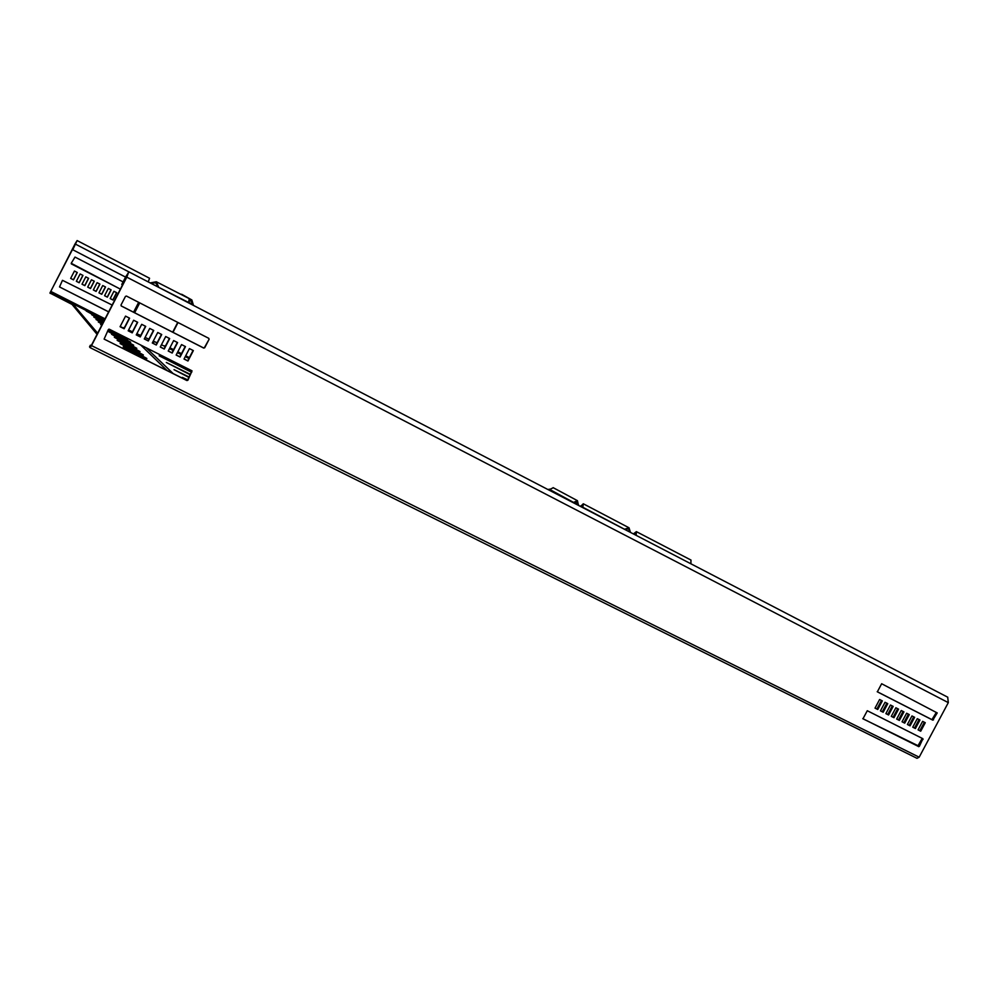 <?xml version="1.0" encoding="UTF-8"?>
<svg xmlns="http://www.w3.org/2000/svg" width="999" height="999" viewBox="0 0 999 999"><rect width="100%" height="100%" fill="white"/><g stroke="black" fill="none" stroke-linecap="round" stroke-linejoin="round"><path stroke-width="1.5" d="M150.062 362L123.177 346.853L143.144 358.541M120.105 343.531L146.853 358.466L120.105 343.531M117.158 340.347L143.381 354.97L117.158 340.347M114.323 337.275L140.035 351.598L114.323 337.275M111.576 334.303L136.813 348.339L111.576 334.303M107.542 331.144L133.691 345.204L107.705 330.844M101.873 325.025L100.637 324.538L101.761 325.249M102.447 323.901L98.302 321.978L102.273 324.263M102.959 322.927L96.029 319.493L102.76 323.301M103.434 322.003L93.831 317.083L103.247 322.365M103.896 321.104L91.708 314.747L103.709 321.453M152.984 341.67L154.008 342.095L153.072 341.508M189.186 377.06L174.026 369.655L188.986 377.435M190.534 374.45L166.321 362.475L190.347 374.8M188.923 358.454L185.277 356.606M181.069 354.483L177.397 352.622M173.177 350.487L169.48 348.614M161.438 344.792L165.235 346.491M157.093 342.844L153.272 341.121M148.926 339.173L145.08 337.437M140.722 335.477L136.851 333.741M132.492 331.78L128.584 330.02M173.114 373.539L146.029 347.689M128.297 330.781L132.03 332.667L137.437 322.178M191.733 372.14L159.153 355.794L191.646 372.302M187.725 379.87L182.317 377.385L187.45 380.257M189.36 357.63L185.714 355.781M181.493 353.646L177.822 351.785M173.601 349.65L169.917 347.777M173.376 350.087L170.33 348.564L173.252 350.337M181.269 354.083L177.597 352.222M177.472 352.472L181.144 354.333M167.02 370.492L140.672 344.992M97.078 334.34L72.14 304.545L72.615 303.634L104.583 319.767M97.652 333.216L72.615 303.634M86.276 310.764L94.131 315.384L86.189 310.951M108.092 330.082L130.682 342.17L108.304 329.682M108.854 329.183L127.772 339.248L115.06 332.105M574 503.071L576.96 501.673L577.597 504.932M573.101 502.609L577.447 500.686L578.483 505.394M553.296 487.737L548.688 489.922M582.18 504.97L583.341 503.796L582.754 507.617M630.144 532.23L628.508 528.796L624.775 529.445M630.469 532.392L629.033 527.797L624.462 529.283M580.157 506.268L582.829 504.77L583.016 505.407M635.701 535.114L635.839 532.629L633.853 534.153L635.714 535.089M636.151 535.352L636.375 531.643L633.391 533.916M690.958 560.052L690.896 563.786M624.812 529.408L580.494 506.031M630.456 532.342L624.85 529.395M104.733 319.493L50.837 292.27L50.762 291.383L76.536 241.721L72.665 249.7L125.375 276.998M124.713 327.098L123.039 328.122M116.721 292.732L112.974 300.012L110.177 298.576L113.923 291.296L116.721 292.732M111.126 289.86L107.38 297.153L104.57 295.716L108.329 288.424L111.126 289.86M105.532 286.988L101.773 294.293L98.963 292.857L102.722 285.552L105.532 286.988M99.912 284.103L96.141 291.421L93.332 289.972L97.09 282.667L99.912 284.103M94.281 281.219L90.509 288.536L87.687 287.1L91.458 279.77L94.281 281.219M88.624 278.321L84.853 285.652L82.018 284.203L85.802 276.873L88.624 278.321M82.967 275.412L79.183 282.754L76.349 281.306L80.12 273.963L82.967 275.412M77.285 272.502L73.501 279.857L70.654 278.396L74.438 271.041L77.285 272.502M120.367 289.136L71.216 263.286L75 257.068L122.902 281.805M108.654 311.875L59.528 286.938L62.462 280.319L112.163 305.057M72.178 304.495L49.95 293.032L75.075 243.856L77.123 240.559L72.752 249.762M120.38 289.111L71.316 263.886M82.855 275.362L79.096 282.667L76.361 281.268M94.156 281.156L90.41 288.449L87.7 287.063M105.407 286.925L101.661 294.193L98.976 292.819M116.583 292.657L112.85 299.912L110.19 298.551M111.001 289.797L107.268 297.053L104.595 295.692M99.788 284.041L96.041 291.321L93.344 289.947M88.511 278.259L84.753 285.564L82.043 284.166M77.173 272.452L73.414 279.77L70.667 278.371M108.666 311.838L59.528 286.938M148.239 281.905L149.563 278.259L77.123 240.559M50.237 293.419L50.837 292.27M150.225 282.942L155.719 282.879L158.754 287.362L156.319 281.755L189.273 298.651L188.574 302.859M150.262 282.904L156.319 281.755M151.149 283.416L157.842 286.775M164.435 346.141L165.909 345.217M193.481 305.407L191.858 299.962L189.922 299.7M192.395 304.845L191.383 301.099L189.81 300.961M180.22 294.018L182.417 294.668M917.007 758.316L90.147 347.664L917.007 758.316L919.167 757.192L948.313 702.622L947.689 697.177M91.246 345.629L90.385 345.204L90.971 345.991L91.371 345.404L126.611 277.023L127.947 273.464L125.862 276.536L121.766 284.478L122.552 284.89M886.887 703.209L882.329 711.75L880.494 710.813M892.294 705.956L887.749 714.485L885.913 713.561M897.676 708.691L893.143 717.207L891.32 716.295M903.046 711.425L898.513 719.929L896.702 719.018M937.212 712.936L932.804 720.142L877.347 691.832L881.655 683.741L937.212 712.936L936.325 712.437L931.93 719.642L877.197 691.708M919.068 719.567L914.547 728.021L912.774 727.135M913.735 716.857L909.215 725.336L907.442 724.437M908.403 714.148L903.87 722.639L902.085 721.728M881.468 700.449L876.897 709.003L875.049 708.066M922.189 738.361L917.781 746.141L862.786 718.631M924.362 722.265L919.854 730.706L918.093 729.819M176.174 354.97L179.845 356.83L185.215 346.453M168.257 350.974L171.953 352.834L177.322 342.445M160.315 346.965L164.036 348.838L169.405 338.424M152.335 342.932L156.081 344.817L161.463 334.39M121.166 305.881L203.459 347.877L204.445 347.565L209.091 339.31L208.766 338.324L126.461 296.066L125.462 296.391L121.004 305.02L121.329 306.019L203.721 348.077L204.708 347.752L209.091 339.31M136.289 334.815L140.072 336.738L145.479 326.261M144.331 338.886L148.089 340.784L153.484 330.332M184.066 358.953L187.712 360.801L193.069 350.449M104.108 339.098L186.925 380.557L187.912 380.232L192.033 370.854L109.378 329.245L108.354 329.57L104.108 339.098L186.676 380.319L187.662 380.007L191.97 370.816M120.117 326.648L123.951 328.584L129.37 318.069M90.385 345.204L89.535 346.853L90.122 347.652L91.521 345.604L126.798 277.148L128.809 271.815L121.766 284.478M883.178 712.25L880.456 710.876L885.052 702.272L887.761 703.646L883.178 712.25L882.329 711.75M888.586 714.984L885.888 713.611L890.459 705.019L893.168 706.393L888.586 714.984L887.749 714.485M893.993 717.707L891.295 716.345L895.866 707.767L898.551 709.14L893.993 717.707L893.143 717.207M899.362 720.429L896.677 719.068L901.248 710.501L903.933 711.875L899.362 720.429L898.513 719.929M915.409 728.533L912.749 727.185L917.294 718.668L919.954 720.017L915.409 728.533L914.547 728.021M910.077 725.836L907.404 724.487L911.962 715.946L914.634 717.307L910.077 725.836L909.215 725.336M904.732 723.139L902.047 721.778L906.617 713.236L909.29 714.597L904.732 723.139L903.87 722.639M877.746 709.502L875.024 708.129L879.607 699.5L882.329 700.886L877.746 709.502L876.897 709.003M867.282 710.726L922.901 738.711L919.367 746.353L862.961 718.805L867.282 710.726M920.716 731.218L918.069 729.869L922.614 721.365L925.261 722.714L920.716 731.218L919.854 730.706M176.149 355.045L180.095 357.03L185.489 346.603L181.543 344.593L176.149 355.045M168.232 351.036L172.19 353.047L177.597 342.582L173.639 340.572L168.232 351.036M160.277 347.028L164.261 349.038L169.668 338.561L165.697 336.538L160.277 347.028M152.298 342.994L156.294 345.017L161.713 334.515L157.73 332.492L152.298 342.994M128.184 330.806L132.218 332.854L137.675 322.29L133.629 320.242L128.184 330.806M136.251 334.89L140.272 336.925L145.717 326.373L141.696 324.338L136.251 334.89M144.293 338.948L148.302 340.971L153.734 330.457L149.725 328.421L144.293 338.948M184.028 359.028L187.962 361.014L193.356 350.599L189.423 348.601L184.028 359.028M120.08 326.71L124.138 328.758L129.595 318.182L125.537 316.121L120.08 326.71M578.658 505.044L574.213 502.659M573.289 502.26L549.1 489.135M133.566 312.212L138.661 302.335M123.464 328.122L120.205 326.473M105.07 318.831L50.762 291.383M128.734 271.79L75.612 244.206M104.82 319.305L50.549 291.883M188.836 302.61L158.754 287.325M134.64 312.762L139.735 302.884M172.69 332.18L177.747 322.39M172.964 332.317L178.022 322.54L172.989 332.33M192.595 304.47L189.023 302.397M125.862 276.536L126.648 276.948M91.521 345.604L919.167 757.192M126.798 277.148L948.313 702.622M923.039 739.46L922.177 738.948M918.643 746.665L917.781 746.141M919.367 746.353L918.506 745.828M932.804 720.142L931.93 719.642M933.528 719.829L932.654 719.33M553.109 487.637L577.447 500.686M581.893 505.144L583.229 503.846M583.129 504.932L583.354 503.933M583.341 503.796L629.033 527.797M691.008 560.077L636.375 531.643M181.768 294.305L191.858 299.962M128.809 271.815L947.801 697.24"/></g></svg>
